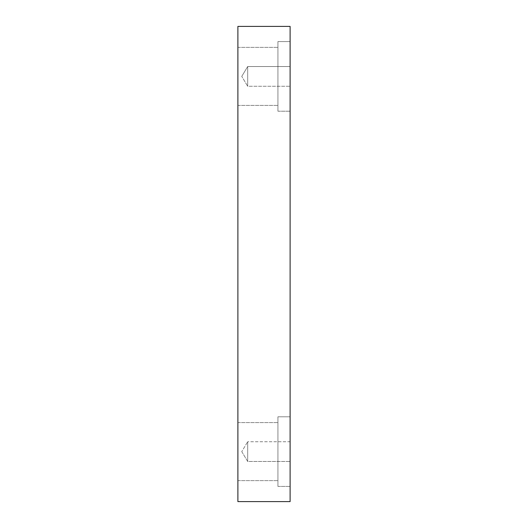 <?xml version="1.0" encoding="UTF-8"?>
<svg xmlns="http://www.w3.org/2000/svg" width="528" height="528" viewBox="0 0 528 528"><rect width="100%" height="100%" fill="white"/><g stroke="black" fill="none" stroke-linecap="round" stroke-linejoin="round"><path stroke-width="0.4" stroke-dasharray="2.64 1.98" d="M290.11 501.6L237.89 501.6L237.89 26.4L290.11 26.4L290.11 501.6M247.685 86.262L247.685 66.535L247.685 86.262L247.685 66.535L290.11 66.535L290.11 86.262L290.11 66.535L290.11 86.262L290.11 66.535L247.685 66.535L247.685 86.262L290.11 86.262L247.685 86.262L241.758 76.395L247.685 86.262M237.89 76.395L237.89 105.409L237.89 76.395M237.89 451.605L237.89 480.619L237.89 451.605M290.11 441.738L290.11 461.465L290.11 441.738L290.11 461.465L290.11 441.738L247.685 441.738L247.685 461.465L247.685 441.738L247.685 461.465L247.685 441.738L290.11 441.738M290.11 41.58L290.11 111.21L290.11 41.58L290.11 111.21L290.11 41.58L277.926 41.58L277.926 111.21L277.926 41.58L277.926 111.21L277.926 41.58L290.11 41.58M290.11 416.79L290.11 486.42L290.11 416.79L290.11 486.42L290.11 416.79L277.926 416.79L277.926 486.42L277.926 416.79L277.926 486.42L277.926 416.79L290.11 416.79M277.926 451.605L277.926 480.619L277.926 451.605M277.926 76.395L277.926 105.409L277.926 76.395M241.758 451.605L247.685 461.465L290.11 461.465L247.685 461.465L241.758 451.605L247.685 441.738L241.758 451.605M241.758 76.395L247.685 66.535L241.758 76.395M277.926 486.42L290.11 486.42L277.926 486.42M237.89 480.619L277.926 480.619L237.89 480.619M237.89 422.591L277.926 422.591L237.89 422.591M277.926 111.21L290.11 111.21L277.926 111.21M237.89 105.409L277.926 105.409L237.89 105.409M237.89 47.381L277.926 47.381L237.89 47.381"/><path stroke-width="0.79" d="M290.11 501.6L237.89 501.6L237.89 26.4L290.11 26.4L290.11 501.6"/></g></svg>
